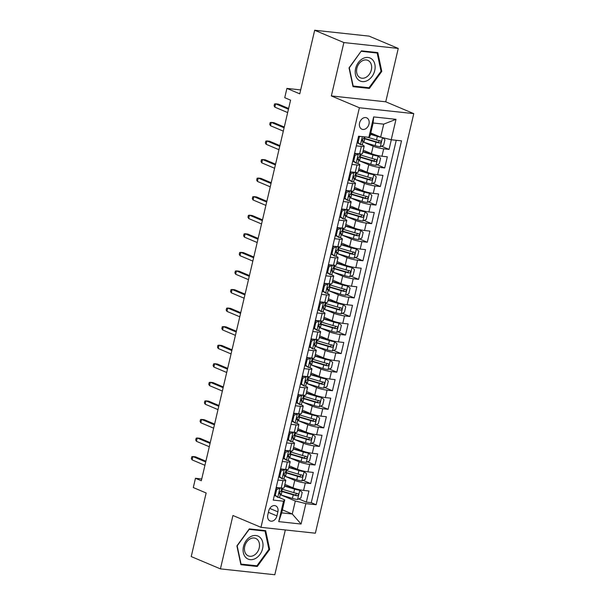 <?xml version="1.0" encoding="UTF-8"?>
<svg xmlns="http://www.w3.org/2000/svg" width="605" height="605" viewBox="0 0 605 605"><rect width="100%" height="100%" fill="white"/><g stroke="black" fill="none" stroke-linecap="round" stroke-linejoin="round"><path stroke-width="0.91" d="M359.574 123.012A6.171 4.643 112.9 0 0 361.881 129.198A6.171 4.643 112.9 0 0 368.982 124.025A6.171 4.643 112.9 0 0 366.675 117.831A6.171 4.643 112.9 0 0 359.574 123.012M398.264 48.43L369.065 36.118L314.676 30.25L343.874 42.562L331.351 95.938L359.378 107.758L413.775 113.627L385.74 101.806L398.264 48.43L343.874 42.562M359.378 107.758L260.974 527.326L315.364 533.194L413.775 113.627M260.974 527.326L232.94 515.505L220.424 568.881L274.814 574.75L285.318 529.957M220.424 568.881L191.225 556.57L206.146 492.984L193.297 487.562L195.476 478.283L201.314 480.748L290.574 100.165L284.736 97.7L286.914 88.413L299.762 93.835L314.676 30.25M284.872 484.371L293.024 487.811A7.706 1.119 13.2 0 0 303.581 490.413L308.943 490.995L306.334 502.127L298.757 498.936M285.416 476.438L294.771 480.385A7.706 1.119 13.2 0 0 305.321 482.987L310.683 483.569L303.105 480.37M310.683 483.569L313.299 472.429L307.93 471.847A7.706 1.119 13.2 0 1 297.38 469.246L289.228 465.805M293.584 447.239L301.736 450.68A7.706 1.119 13.2 0 0 312.286 453.281L317.655 453.863L315.039 465.003L307.461 461.804M297.932 428.673L306.092 432.114A7.706 1.119 13.2 0 0 316.642 434.715L322.004 435.298L319.395 446.437L311.817 443.238M302.288 410.107L310.448 413.548A7.706 1.119 13.2 0 0 320.998 416.157L326.36 416.732L323.751 427.871L316.173 424.672M306.644 391.541L314.797 394.982A7.706 1.119 13.2 0 0 325.354 397.591L330.716 398.166L328.107 409.305L320.529 406.114M311 372.975L319.153 376.416A7.706 1.119 13.2 0 0 329.702 379.025L335.072 379.6L332.455 390.739L324.877 387.548M315.349 354.417L323.509 357.85A7.706 1.119 13.2 0 0 334.058 360.459L339.428 361.034L336.811 372.173L329.233 368.982M319.705 335.851L327.865 339.292A7.706 1.119 13.2 0 0 338.414 341.893L343.776 342.475L341.167 353.607L333.589 350.416M324.061 317.285L332.213 320.726A7.706 1.119 13.2 0 0 342.77 323.327L348.132 323.909L345.523 335.049L337.945 331.85M328.417 298.719L336.569 302.16A7.706 1.119 13.2 0 0 347.119 304.761L352.488 305.344L349.871 316.483L342.301 313.284M332.773 280.153L340.925 283.594A7.706 1.119 13.2 0 0 351.475 286.195L356.844 286.778L354.227 297.917L346.65 294.718M337.121 261.587L345.281 265.028A7.706 1.119 13.2 0 0 355.831 267.637L361.2 268.212L358.584 279.351L351.006 276.152M341.477 243.021L349.637 246.462A7.706 1.119 13.2 0 0 360.187 249.071L365.549 249.646L362.94 260.785L355.362 257.594M345.833 224.455L353.986 227.896A7.706 1.119 13.2 0 0 364.543 230.505L369.905 231.08L367.296 242.219L359.718 239.028M350.189 205.897L358.341 209.33A7.706 1.119 13.2 0 0 368.891 211.939L374.261 212.514L371.644 223.653L364.066 220.462M354.545 187.331L362.697 190.772A7.706 1.119 13.2 0 0 373.247 193.373L378.617 193.955L376 205.087L368.422 201.896M358.894 168.765L367.053 172.206A7.706 1.119 13.2 0 0 377.603 174.807L382.965 175.389L380.356 186.529L372.778 183.33M363.25 150.199L371.409 153.64A7.706 1.119 13.2 0 0 381.959 156.241L387.321 156.824L384.712 167.963L377.134 164.764M356.322 145.865L361.351 146.41A7.706 1.119 -166.8 0 0 364.187 146.198A7.706 1.119 -166.8 0 0 362.561 145.071L361.669 144.693M358.122 143.196L357.056 142.75M351.966 164.431L357.003 164.968A7.706 1.119 -166.8 0 0 359.831 164.764A7.706 1.119 -166.8 0 0 358.205 163.637L357.313 163.259M353.766 161.762L352.7 161.308M347.61 182.99L352.647 183.534A7.706 1.119 -166.8 0 0 355.483 183.33A7.706 1.119 -166.8 0 0 353.857 182.203L352.957 181.825M349.41 180.328L348.344 179.874M343.262 201.556L348.291 202.1A7.706 1.119 -166.8 0 0 351.127 201.888A7.706 1.119 -166.8 0 0 349.501 200.769L348.601 200.384M345.062 198.894L343.988 198.44M338.906 220.122L343.935 220.666A7.706 1.119 -166.8 0 0 346.771 220.454A7.706 1.119 -166.8 0 0 345.145 219.328L344.245 218.949M340.706 217.46L339.632 217.006M334.55 238.688L339.587 239.232A7.706 1.119 -166.8 0 0 342.415 239.02A7.706 1.119 -166.8 0 0 340.789 237.894L339.897 237.515M336.35 236.026L335.283 235.572M330.194 257.254L335.23 257.798A7.706 1.119 -166.8 0 0 338.059 257.586A7.706 1.119 -166.8 0 0 336.44 256.459L335.541 256.081M331.994 254.584L330.927 254.138M325.838 275.82L330.874 276.364A7.706 1.119 -166.8 0 0 333.71 276.152A7.706 1.119 -166.8 0 0 332.084 275.025L331.185 274.647M327.638 273.15L326.571 272.704M321.489 294.385L326.518 294.93A7.706 1.119 -166.8 0 0 329.354 294.718A7.706 1.119 -166.8 0 0 327.728 293.591L326.829 293.213M323.289 291.716L322.215 291.27M317.133 312.951L322.162 313.488A7.706 1.119 -166.8 0 0 324.998 313.284A7.706 1.119 -166.8 0 0 323.373 312.157L322.48 311.779M318.933 310.282L317.867 309.828M312.777 331.51L317.814 332.054A7.706 1.119 -166.8 0 0 320.642 331.85A7.706 1.119 -166.8 0 0 319.016 330.723L318.124 330.345M314.577 328.848L313.511 328.394M308.421 350.076L313.458 350.62A7.706 1.119 -166.8 0 0 316.294 350.408A7.706 1.119 -166.8 0 0 314.668 349.289L313.768 348.904M310.221 347.414L309.155 346.96M304.073 368.642L309.102 369.186A7.706 1.119 -166.8 0 0 311.938 368.974A7.706 1.119 -166.8 0 0 310.312 367.848L309.412 367.469M305.873 365.98L304.799 365.526M299.717 387.208L304.746 387.752A7.706 1.119 -166.8 0 0 307.582 387.54A7.706 1.119 -166.8 0 0 305.956 386.413L305.056 386.035M301.517 384.546L300.443 384.092M295.361 405.773L300.39 406.318A7.706 1.119 -166.8 0 0 303.226 406.106A7.706 1.119 -166.8 0 0 301.6 404.979L300.708 404.601M297.161 403.104L296.095 402.658M291.005 424.339L296.042 424.884A7.706 1.119 -166.8 0 0 298.87 424.672A7.706 1.119 -166.8 0 0 297.244 423.545L296.352 423.167M292.805 421.67L291.739 421.224M286.649 442.905L291.686 443.45A7.706 1.119 -166.8 0 0 294.522 443.238A7.706 1.119 -166.8 0 0 292.896 442.111L291.996 441.733M288.449 440.236L287.383 439.79M282.301 461.471L287.33 462.008A7.706 1.119 -166.8 0 0 290.166 461.804A7.706 1.119 -166.8 0 0 288.54 460.677L287.64 460.299M284.1 458.802L283.027 458.348M276.916 515.914L277.869 511.83A5.974 4.5 112.9 0 0 275.638 505.833A5.974 4.5 112.9 0 0 268.756 510.847L267.796 514.931A5.974 4.5 112.9 0 0 270.034 520.928A5.974 4.5 112.9 0 0 276.916 515.914L268.408 512.329M370.789 132.979L380.666 137.146L383.714 124.146L373.126 123.004L370.079 136.004L368.876 137.335L358.584 136.223L273.233 500.101L283.526 501.212L284.736 499.874L278.935 497.423M368.876 137.335L373.663 116.916L396.003 119.329L391.216 139.747L401.508 140.859L316.158 504.729L305.873 503.617L301.078 524.043L278.739 521.631L283.526 501.212M363.794 142.266L373.149 146.213L371.409 153.64M359.438 160.832L368.793 164.779L367.053 172.206M355.082 179.398L364.437 183.345L362.697 190.772M350.726 197.964L360.081 201.911L358.341 209.33M346.378 216.529L355.732 220.47L353.986 227.896M342.022 235.088L351.376 239.035L349.637 246.462M337.666 253.654L347.02 257.601L345.281 265.028M333.31 272.22L342.664 276.167L340.925 283.594M328.954 290.786L338.316 294.733L336.569 302.16M324.605 309.352L333.96 313.299L332.213 320.726M320.249 327.918L329.604 331.865L327.865 339.292M315.893 346.483L325.248 350.431L323.509 357.85M311.537 365.049L320.892 368.99L319.153 376.416M307.181 383.608L316.544 387.555L314.797 394.982M302.833 402.174L312.188 406.121L310.448 413.548M298.477 420.74L307.832 424.687L306.092 432.114M294.121 439.306L303.476 443.253L301.736 450.68M289.765 457.872L299.12 461.819L297.38 469.246M277.945 480.03L282.974 480.574A7.706 1.119 13.2 0 0 285.81 480.37A7.706 1.119 13.2 0 0 284.184 479.243L283.284 478.865M279.744 477.368L278.671 476.914M306.334 502.127L311.257 502.664L396.252 140.292M373.149 146.213A7.706 1.119 -166.8 0 0 383.699 148.815L389.068 149.397L391.322 139.755M384.712 167.963L379.343 167.381A7.706 1.119 -166.8 0 1 368.793 164.779M380.356 186.529L374.987 185.947A7.706 1.119 -166.8 0 1 364.437 183.345M376 205.087L370.638 204.513A7.706 1.119 -166.8 0 1 360.081 201.911M371.644 223.653L366.282 223.079A7.706 1.119 -166.8 0 1 355.732 220.47M367.296 242.219L361.926 241.645A7.706 1.119 -166.8 0 1 351.376 239.035M362.94 260.785L357.57 260.21A7.706 1.119 -166.8 0 1 347.02 257.601M358.584 279.351L353.222 278.769A7.706 1.119 -166.8 0 1 342.664 276.167M354.227 297.917L348.866 297.335A7.706 1.119 -166.8 0 1 338.316 294.733M349.871 316.483L344.51 315.901A7.706 1.119 -166.8 0 1 333.96 313.299M345.523 335.049L340.154 334.467A7.706 1.119 -166.8 0 1 329.604 331.865M341.167 353.607L335.798 353.033A7.706 1.119 -166.8 0 1 325.248 350.431M336.811 372.173L331.449 371.599A7.706 1.119 -166.8 0 1 320.892 368.99M332.455 390.739L327.093 390.164A7.706 1.119 -166.8 0 1 316.544 387.555M328.107 409.305L322.737 408.73A7.706 1.119 -166.8 0 1 312.188 406.121M323.751 427.871L318.381 427.289A7.706 1.119 -166.8 0 1 307.832 424.687M319.395 446.437L314.025 445.855A7.706 1.119 -166.8 0 1 303.476 443.253M315.039 465.003L309.677 464.421A7.706 1.119 -166.8 0 1 299.12 461.819M276.205 487.456L281.234 488.001A7.706 1.119 13.2 0 0 284.07 487.789L285.81 480.37M280.554 468.898L285.59 469.435A7.706 1.119 13.2 0 0 288.426 469.23L290.166 461.804M284.91 450.332L289.946 450.869A7.706 1.119 13.2 0 0 292.775 450.664L294.522 443.238M289.266 431.766L294.295 432.31A7.706 1.119 13.2 0 0 297.131 432.099L298.87 424.672M293.622 413.2L298.651 413.744A7.706 1.119 13.2 0 0 301.487 413.533L303.226 406.106M297.97 394.634L303.007 395.178A7.706 1.119 13.2 0 0 305.843 394.967L307.582 387.54M302.326 376.068L307.363 376.613A7.706 1.119 13.2 0 0 310.191 376.401L311.938 368.974M306.682 357.502L311.719 358.047A7.706 1.119 13.2 0 0 314.547 357.835L316.294 350.408M311.038 338.936L316.067 339.481A7.706 1.119 13.2 0 0 318.903 339.269L320.642 331.85M315.394 320.378L320.423 320.915A7.706 1.119 13.2 0 0 323.259 320.71L324.998 313.284M319.743 301.812L324.779 302.349A7.706 1.119 13.2 0 0 327.615 302.145L329.354 294.718M324.099 283.246L329.135 283.79A7.706 1.119 13.2 0 0 331.963 283.579L333.71 276.152M328.454 264.68L333.484 265.224A7.706 1.119 13.2 0 0 336.32 265.013L338.059 257.586M332.81 246.114L337.84 246.659A7.706 1.119 13.2 0 0 340.675 246.447L342.415 239.02M337.159 227.548L342.196 228.093A7.706 1.119 13.2 0 0 345.031 227.881L346.771 220.454M341.515 208.982L346.552 209.527A7.706 1.119 13.2 0 0 349.387 209.315L351.127 201.888M345.871 190.416L350.908 190.961A7.706 1.119 13.2 0 0 353.736 190.749L355.483 183.33M350.227 171.858L355.256 172.395A7.706 1.119 13.2 0 0 358.092 172.191L359.831 164.764M354.583 153.292L359.612 153.829A7.706 1.119 13.2 0 0 362.448 153.625L364.187 146.198M275.388 495.934L274.322 495.48M284.736 499.874L281.688 512.866L292.268 514.008L295.316 501.016L305.873 503.617M282.399 509.849L292.268 514.008L301.078 524.043M281.06 495.003L295.316 501.016M300.685 89.903L286.914 88.413M201.73 478.956L195.476 478.283M311.257 502.664L316.158 504.729M389.068 149.397L381.49 146.198M391.216 139.747L380.666 137.146M281.688 512.866L278.739 521.631M373.663 116.916L373.126 123.004M396.003 119.329L383.714 124.146M269.664 549.446L265.671 530.653L249.29 528.883L236.903 545.914L240.888 564.715L257.269 566.477L269.664 549.446L268.877 549.121M331.351 95.938L385.74 101.806M361.419 50.835L349.024 67.866L353.017 86.666L369.39 88.428L381.785 71.398L377.8 52.605L361.419 50.835M255.219 565.614L257.269 566.477M381.006 71.072L381.785 71.398M367.341 87.566L369.39 88.428M279.306 487.796L280.002 488.091L276.629 489.627L275.32 495.2L277.824 497.37A5.105 0.741 13.2 0 0 279.631 497.227L280.455 493.695A5.105 0.741 13.2 0 0 280.357 493.491L279.245 492.417M277.824 497.37L274.413 495.087M280.002 488.091A5.105 0.741 13.2 0 0 281.703 488.046M275.933 488.613L278.028 487.653M281.779 488.053L280.977 491.472A5.105 0.741 -166.8 0 1 280.138 491.676C279.018 492.372 278.845 493.113 279.616 493.899A5.105 0.741 13.2 0 0 280.455 493.695M205.897 461.207L195.551 456.836L192.904 456.556L205.723 461.955M192.118 459.898L191.361 458.575L191.8 456.722L192.904 456.556L192.118 459.898L204.936 465.298M276.629 489.627L275.774 489.271M274.473 494.837L275.32 495.2M280.213 494.739A14.747 2.14 -166.8 0 0 281.159 495.034L292.412 498.407A5.105 0.741 -166.8 0 0 297.524 499.496L300.897 497.96L302.205 492.387L299.702 490.216A5.105 0.741 -166.8 0 1 294.59 489.127L284.471 486.087M299.702 490.216L284.562 485.702M281.038 491.215A14.747 2.14 13.2 0 0 281.983 491.502L293.243 494.882A5.105 0.741 13.2 0 0 297.108 495.79C298.605 495.253 298.779 494.504 297.63 493.559A5.105 0.741 -166.8 0 1 293.765 492.651L282.505 489.279A14.747 2.14 -166.8 0 1 281.559 488.984M296.768 493.4L295.421 495.079L283.011 491.404A12.236 1.777 -166.8 0 1 281.136 490.806M243.49 546.549A12.523 9.438 112.9 0 0 250.22 559.648A12.523 9.438 112.9 0 0 262.6 548.614A12.523 9.438 112.9 0 0 255.877 535.516A12.523 9.438 112.9 0 0 243.49 546.549M244.745 546.353A9.483 7.147 112.9 0 0 248.3 555.874A9.483 7.147 112.9 0 0 259.22 547.911A9.483 7.147 112.9 0 0 255.665 538.397A9.483 7.147 112.9 0 0 244.745 546.353M265.05 531.084L268.915 549.295L256.913 565.796L241.04 564.087L237.175 545.869L249.184 529.367L265.05 531.084L263.47 530.411M357.941 79.467A12.523 9.438 112.9 0 0 372.03 76.464A12.523 9.438 112.9 0 0 372.4 59.6A12.523 9.438 112.9 0 0 358.311 62.61A12.523 9.438 112.9 0 0 357.941 79.467M358.636 76.608A9.483 7.147 112.9 0 0 360.421 77.826A9.483 7.147 112.9 0 0 370.063 73.144A9.483 7.147 112.9 0 0 369.579 61.566A9.483 7.147 112.9 0 0 367.795 60.349A9.483 7.147 112.9 0 0 358.152 65.03A9.483 7.147 112.9 0 0 358.636 76.608M361.306 51.319L377.18 53.036L381.044 71.246L369.035 87.748L353.169 86.039L349.304 67.821L361.124 51.244M375.592 52.363L377.18 53.036M283.662 469.23L284.358 469.525L280.985 471.061L279.676 476.634L282.18 478.805A5.105 0.741 13.2 0 0 283.987 478.661L284.811 475.129A5.105 0.741 13.2 0 0 284.713 474.925L283.594 473.859M282.18 478.805L278.769 476.521M284.358 469.525A5.105 0.741 13.2 0 0 286.059 469.48M280.289 470.047L282.384 469.094M286.135 469.488L285.333 472.906A5.105 0.741 -166.8 0 1 284.486 473.11C283.374 473.806 283.201 474.554 283.964 475.333A5.105 0.741 13.2 0 0 284.811 475.129M210.253 442.641L199.9 438.277L197.26 437.99L210.071 443.397M196.474 441.332L195.718 440.009L196.156 438.156L197.26 437.99L196.474 441.332L209.292 446.732M280.985 471.061L280.13 470.705M278.822 476.271L279.676 476.634M288.018 450.664L288.714 450.959L285.341 452.495L284.032 458.068L286.536 460.239A5.105 0.741 13.2 0 0 288.343 460.095L289.167 456.563A5.105 0.741 13.2 0 0 289.061 456.359L287.95 455.293M286.536 460.239L283.125 457.955M288.714 450.959A5.105 0.741 13.2 0 0 290.415 450.922M284.637 451.481L286.74 450.528M290.491 450.922L289.689 454.34A5.105 0.741 -166.8 0 1 288.842 454.544C287.73 455.24 287.556 455.988 288.32 456.775A5.105 0.741 13.2 0 0 289.167 456.563M214.609 424.075L204.256 419.711L201.609 419.424L214.427 424.831M200.83 422.766L200.073 421.443L200.505 419.59L201.609 419.424L200.83 422.766L213.641 428.174M285.341 452.495L284.486 452.139M283.178 457.705L284.032 458.068M292.374 432.099L293.07 432.393L289.689 433.929L288.388 439.502L290.892 441.673A5.105 0.741 13.2 0 0 292.691 441.529L293.523 438.005A5.105 0.741 13.2 0 0 293.417 437.793L292.306 436.727M290.892 441.673L287.473 439.389M293.07 432.393A5.105 0.741 13.2 0 0 294.771 432.356M288.993 432.915L291.088 431.962M294.847 432.356L294.045 435.774A5.105 0.741 -166.8 0 1 293.198 435.978C292.079 436.681 291.905 437.423 292.676 438.209A5.105 0.741 13.2 0 0 293.523 438.005M218.957 405.509L208.612 401.145L205.965 400.858L218.783 406.265M205.178 404.2L204.429 402.877L204.861 401.024L205.965 400.858L205.178 404.2L217.997 409.608M289.689 433.929L288.842 433.573M287.534 439.139L288.388 439.502M296.722 413.533L297.418 413.828L294.045 415.37L292.737 420.936L295.24 423.107A5.105 0.741 13.2 0 0 297.047 422.963L297.879 419.439A5.105 0.741 13.2 0 0 297.773 419.235L296.662 418.161M295.24 423.107L291.829 420.823M297.418 413.828A5.105 0.741 13.2 0 0 299.12 413.79M293.349 414.349L295.444 413.397M299.195 413.797L298.401 417.208A5.105 0.741 -166.8 0 1 297.554 417.412C296.435 418.115 296.261 418.857 297.032 419.643A5.105 0.741 13.2 0 0 297.879 419.439M223.313 386.943L212.968 382.579L210.321 382.292L223.139 387.699M209.534 385.635L208.778 384.319L209.217 382.458L210.321 382.292L209.534 385.635L222.353 391.042M294.045 415.37L293.198 415.007M291.89 420.581L292.737 420.936M284.569 476.173A14.747 2.14 -166.8 0 0 285.515 476.468L296.768 479.841A5.105 0.741 -166.8 0 0 301.88 480.93L305.253 479.394L306.561 473.821L304.058 471.65A5.105 0.741 -166.8 0 1 298.946 470.561L288.819 467.521M304.058 471.65L288.91 467.143M285.394 472.649A14.747 2.14 13.2 0 0 286.339 472.936L297.592 476.317A5.105 0.741 13.2 0 0 301.456 477.224C302.954 476.687 303.135 475.946 301.986 474.993A5.105 0.741 -166.8 0 1 298.114 474.086L286.861 470.713A14.747 2.14 -166.8 0 1 285.915 470.418M301.124 474.834L299.777 476.513L287.367 472.838A12.236 1.777 -166.8 0 1 285.492 472.24M288.925 457.614A14.747 2.14 -166.8 0 0 289.863 457.902L301.124 461.282A5.105 0.741 -166.8 0 0 306.236 462.364L309.609 460.829L310.917 455.255L308.414 453.084A5.105 0.741 -166.8 0 1 303.302 451.995L293.175 448.955M308.414 453.084L293.266 448.577M289.75 454.083A14.747 2.14 13.2 0 0 290.695 454.37L301.948 457.751A5.105 0.741 13.2 0 0 305.812 458.658C307.31 458.121 307.484 457.38 306.334 456.435A5.105 0.741 -166.8 0 1 302.47 455.527L291.217 452.147A14.747 2.14 -166.8 0 1 290.271 451.859M305.48 456.268L304.134 457.947L291.716 454.272A12.236 1.777 -166.8 0 1 289.848 453.674M293.274 439.048A14.747 2.14 -166.8 0 0 294.219 439.336L305.48 442.716A5.105 0.741 -166.8 0 0 310.584 443.798L313.965 442.263L315.273 436.689L312.762 434.519A5.105 0.741 -166.8 0 1 307.65 433.43L297.531 430.397M312.762 434.519L297.622 430.011M294.106 435.517A14.747 2.14 13.2 0 0 295.051 435.812L306.304 439.185A5.105 0.741 13.2 0 0 310.168 440.092C311.666 439.555 311.84 438.814 310.69 437.869A5.105 0.741 -166.8 0 1 306.826 436.961L295.573 433.581A14.747 2.14 -166.8 0 1 294.627 433.293M309.836 437.702L308.49 439.381L296.072 435.706A12.236 1.777 -166.8 0 1 294.196 435.108M297.63 420.483A14.747 2.14 -166.8 0 0 298.575 420.77L309.828 424.15A5.105 0.741 -166.8 0 0 314.94 425.239L318.321 423.697L319.621 418.131L317.118 415.953A5.105 0.741 -166.8 0 1 312.006 414.864L301.887 411.831M317.118 415.953L301.978 411.445M298.462 416.951A14.747 2.14 13.2 0 0 299.399 417.246L310.66 420.619A5.105 0.741 13.2 0 0 314.524 421.526C316.022 420.989 316.196 420.248 315.046 419.303A5.105 0.741 -166.8 0 1 311.182 418.395L299.921 415.015A14.747 2.14 -166.8 0 1 298.983 414.727M314.184 419.144L312.846 420.823L300.428 417.14A12.236 1.777 -166.8 0 1 298.552 416.542M301.078 394.967L301.774 395.262L298.401 396.804L297.093 402.37L299.596 404.548A5.105 0.741 13.2 0 0 301.403 404.397L302.228 400.873A5.105 0.741 13.2 0 0 302.129 400.669L301.018 399.595M299.596 404.548L296.185 402.257M301.774 395.262A5.105 0.741 13.2 0 0 303.476 395.224M297.705 395.791L299.8 394.831M303.551 395.231L302.75 398.642A5.105 0.741 -166.8 0 1 301.91 398.846C300.791 399.55 300.617 400.291 301.381 401.077A5.105 0.741 13.2 0 0 302.228 400.873M227.669 368.377L217.324 364.013L214.677 363.726L227.488 369.133M213.89 367.069L213.134 365.753L213.573 363.892L214.677 363.726L213.89 367.069L226.709 372.476M298.401 396.804L297.547 396.441M296.246 402.015L297.093 402.37M301.986 401.917A14.747 2.14 -166.8 0 0 302.931 402.204L314.184 405.584A5.105 0.741 -166.8 0 0 319.296 406.673L322.669 405.131L323.977 399.565L321.474 397.387A5.105 0.741 -166.8 0 1 316.362 396.305L306.243 393.265M321.474 397.387L306.327 392.879M302.81 398.392A14.747 2.14 13.2 0 0 303.755 398.68L315.008 402.06A5.105 0.741 13.2 0 0 318.88 402.96C320.378 402.423 320.552 401.682 319.402 400.737A5.105 0.741 -166.8 0 1 315.538 399.829L304.277 396.449A14.747 2.14 -166.8 0 1 303.332 396.162M318.54 400.578L317.194 402.257L304.784 398.574A12.236 1.777 -166.8 0 1 302.908 397.977M305.434 376.401L306.13 376.696L302.757 378.238L301.449 383.804L303.952 385.982A5.105 0.741 13.2 0 0 305.759 385.831L306.584 382.307A5.105 0.741 13.2 0 0 306.485 382.103L305.366 381.029M303.952 385.982L300.541 383.699M306.13 376.696A5.105 0.741 13.2 0 0 307.832 376.658M302.054 377.225L304.156 376.265M307.907 376.665L307.106 380.076A5.105 0.741 -166.8 0 1 306.259 380.28C305.147 380.984 304.973 381.725 305.737 382.511A5.105 0.741 13.2 0 0 306.584 382.307M232.025 349.811L221.672 345.447L219.025 345.16L231.844 350.567M218.246 348.503L217.49 347.187L217.921 345.326L219.025 345.16L218.246 348.503L231.065 353.91M302.757 378.238L301.903 377.875M300.594 383.449L301.449 383.804M306.342 383.351A14.747 2.14 -166.8 0 0 307.287 383.638L318.54 387.018A5.105 0.741 -166.8 0 0 323.652 388.108L327.025 386.565L328.334 380.999L325.83 378.821A5.105 0.741 -166.8 0 1 320.718 377.739L310.592 374.699M325.83 378.821L310.683 374.313M307.166 379.827A14.747 2.14 13.2 0 0 308.111 380.114L319.364 383.494A5.105 0.741 13.2 0 0 323.229 384.402C324.726 383.857 324.9 383.116 323.751 382.171A5.105 0.741 -166.8 0 1 319.886 381.263L308.633 377.883A14.747 2.14 -166.8 0 1 307.688 377.596M322.896 382.012L321.55 383.691L309.14 380.008A12.236 1.777 -166.8 0 1 307.264 379.418M309.79 357.842L310.486 358.13L307.106 359.673L305.805 365.238L308.308 367.416A5.105 0.741 13.2 0 0 310.108 367.265L310.94 363.741A5.105 0.741 13.2 0 0 310.834 363.537L309.722 362.463M308.308 367.416L304.89 365.133M310.486 358.13A5.105 0.741 13.2 0 0 312.188 358.092M306.41 358.659L308.512 357.699M312.263 358.099L311.462 361.51A5.105 0.741 -166.8 0 1 310.615 361.722C309.503 362.418 309.329 363.159 310.093 363.945A5.105 0.741 13.2 0 0 310.94 363.741M236.374 331.245L226.028 326.882L223.381 326.602L236.2 332.001M222.602 329.937L221.846 328.621L222.277 326.76L223.381 326.602L222.602 329.937L235.413 335.344M307.106 359.673L306.259 359.317M304.95 364.883L305.805 365.238M310.69 364.785A14.747 2.14 -166.8 0 0 311.635 365.08L322.896 368.453A5.105 0.741 -166.8 0 0 328.008 369.542L331.381 367.999L332.69 362.433L330.179 360.255A5.105 0.741 -166.8 0 1 325.074 359.173L314.948 356.133M330.179 360.255L315.039 355.748M311.522 361.261A14.747 2.14 13.2 0 0 312.467 361.548L323.72 364.928A5.105 0.741 13.2 0 0 327.585 365.836C329.082 365.291 329.256 364.55 328.107 363.605A5.105 0.741 -166.8 0 1 324.242 362.697L312.989 359.325A14.747 2.14 -166.8 0 1 312.044 359.03M327.252 363.446L325.906 365.125L313.488 361.442A12.236 1.777 -166.8 0 1 311.62 360.852M314.139 339.276L314.842 339.571L311.462 341.107L310.161 346.68L312.664 348.851A5.105 0.741 13.2 0 0 314.464 348.707L315.296 345.175A5.105 0.741 13.2 0 0 315.19 344.971L314.078 343.897M312.664 348.851L309.246 346.567M314.842 339.571A5.105 0.741 13.2 0 0 316.536 339.526M310.766 340.093L312.861 339.133M316.619 339.534L315.818 342.952A5.105 0.741 -166.8 0 1 314.971 343.156C313.851 343.852 313.677 344.593 314.449 345.379A5.105 0.741 13.2 0 0 315.296 345.175M240.73 312.687L230.384 308.316L227.737 308.036L240.556 313.435M226.951 311.378L226.194 310.055L226.633 308.202L227.737 308.036L226.951 311.378L239.769 316.778M311.462 341.107L310.615 340.751M309.306 346.317L310.161 346.68M315.046 346.219A14.747 2.14 -166.8 0 0 315.991 346.514L327.245 349.887A5.105 0.741 -166.8 0 0 332.357 350.976L335.737 349.44L337.038 343.867L334.535 341.696A5.105 0.741 -166.8 0 1 329.423 340.607L319.304 337.567M334.535 341.696L319.395 337.182M315.878 342.695A14.747 2.14 13.2 0 0 316.816 342.982L328.076 346.363A5.105 0.741 13.2 0 0 331.941 347.27C333.438 346.733 333.612 345.984 332.463 345.039A5.105 0.741 -166.8 0 1 328.598 344.132L317.345 340.759A14.747 2.14 -166.8 0 1 316.4 340.464M331.608 344.88L330.262 346.559L317.844 342.884A12.236 1.777 -166.8 0 1 315.969 342.286M318.495 320.71L319.19 321.005L315.818 322.541L314.509 328.114L317.012 330.285A5.105 0.741 13.2 0 0 318.82 330.141L319.644 326.609A5.105 0.741 13.2 0 0 319.546 326.405L318.434 325.339M317.012 330.285L313.602 328.001M319.19 321.005A5.105 0.741 13.2 0 0 320.892 320.96M315.122 321.527L317.217 320.574M320.968 320.968L320.174 324.386A5.105 0.741 -166.8 0 1 319.327 324.59C318.207 325.286 318.033 326.034 318.805 326.813A5.105 0.741 13.2 0 0 319.644 326.609M245.085 294.121L234.74 289.757L232.093 289.47L244.912 294.877M231.307 292.812L230.55 291.489L230.989 289.636L232.093 289.47L231.307 292.812L244.125 298.212M315.818 322.541L314.963 322.185M313.662 327.751L314.509 328.114M319.402 327.653A14.747 2.14 -166.8 0 0 320.348 327.948L331.601 331.321A5.105 0.741 -166.8 0 0 336.713 332.41L340.093 330.874L341.394 325.301L338.891 323.13A5.105 0.741 -166.8 0 1 333.779 322.041L323.66 319.001M338.891 323.13L323.751 318.623M320.226 324.129A14.747 2.14 13.2 0 0 321.172 324.416L332.432 327.797A5.105 0.741 13.2 0 0 336.297 328.704C337.794 328.167 337.968 327.426 336.819 326.473A5.105 0.741 -166.8 0 1 332.954 325.566L321.694 322.193A14.747 2.14 -166.8 0 1 320.756 321.898M335.957 326.314L334.61 327.993L322.2 324.318A12.236 1.777 -166.8 0 1 320.325 323.72M322.851 302.145L323.546 302.44L320.174 303.975L318.865 309.548L321.368 311.719A5.105 0.741 13.2 0 0 323.176 311.575L324 308.043A5.105 0.741 13.2 0 0 323.902 307.839L322.79 306.773M321.368 311.719L317.958 309.435M323.546 302.44A5.105 0.741 13.2 0 0 325.248 302.402M319.478 302.961L321.573 302.008M325.324 302.402L324.522 305.82A5.105 0.741 -166.8 0 1 323.675 306.024C322.563 306.72 322.389 307.469 323.153 308.255A5.105 0.741 13.2 0 0 324 308.043M249.441 275.555L239.096 271.191L236.449 270.904L249.26 276.311M235.663 274.246L234.906 272.923L235.345 271.07L236.449 270.904L235.663 274.246L248.481 279.654M320.174 303.975L319.319 303.619M318.018 309.185L318.865 309.548M323.758 309.095A14.747 2.14 -166.8 0 0 324.704 309.382L335.957 312.762A5.105 0.741 -166.8 0 0 341.069 313.844L344.442 312.309L345.75 306.735L343.247 304.565A5.105 0.741 -166.8 0 1 338.135 303.476L328.008 300.435M343.247 304.565L328.099 300.057M324.582 305.563A14.747 2.14 13.2 0 0 325.528 305.85L336.781 309.231A5.105 0.741 13.2 0 0 340.645 310.138C342.15 309.601 342.324 308.86 341.175 307.915A5.105 0.741 -166.8 0 1 337.31 307.007L326.05 303.627A14.747 2.14 -166.8 0 1 325.104 303.339M340.312 307.748L338.966 309.427L326.556 305.752A12.236 1.777 -166.8 0 1 324.681 305.154M327.207 283.579L327.902 283.874L324.53 285.409L323.221 290.982L325.724 293.153A5.105 0.741 13.2 0 0 327.532 293.009L328.356 289.485A5.105 0.741 13.2 0 0 328.258 289.273L327.139 288.207M325.724 293.153L322.314 290.869M327.902 283.874A5.105 0.741 13.2 0 0 329.604 283.836M323.826 284.395L325.929 283.442M329.68 283.836L328.878 287.254A5.105 0.741 -166.8 0 1 328.031 287.458C326.919 288.161 326.745 288.903 327.509 289.689A5.105 0.741 13.2 0 0 328.356 289.485M253.798 256.989L243.444 252.625L240.798 252.338L253.616 257.745M240.019 255.681L239.262 254.357L239.693 252.504L240.798 252.338L240.019 255.681L252.837 261.088M324.53 285.409L323.675 285.053M322.367 290.619L323.221 290.982M328.114 290.529A14.747 2.14 -166.8 0 0 329.052 290.816L340.312 294.196A5.105 0.741 -166.8 0 0 345.425 295.278L348.798 293.743L350.106 288.169L347.603 285.999A5.105 0.741 -166.8 0 1 342.49 284.91L332.364 281.877M347.603 285.999L332.455 281.491M328.938 286.997A14.747 2.14 13.2 0 0 329.884 287.292L341.137 290.665A5.105 0.741 13.2 0 0 345.001 291.572C346.499 291.035 346.673 290.294 345.523 289.349A5.105 0.741 -166.8 0 1 341.659 288.441L330.406 285.061A14.747 2.14 -166.8 0 1 329.46 284.774M344.668 289.182L343.322 290.861L330.905 287.186A12.236 1.777 -166.8 0 1 329.037 286.588M331.563 265.013L332.258 265.308L328.878 266.85L327.577 272.416L330.08 274.587A5.105 0.741 13.2 0 0 331.88 274.443L332.712 270.919A5.105 0.741 13.2 0 0 332.606 270.715L331.495 269.641M330.08 274.587L326.662 272.303M332.258 265.308A5.105 0.741 13.2 0 0 333.96 265.27M328.182 265.829L330.285 264.877M334.036 265.277L333.234 268.688A5.105 0.741 -166.8 0 1 332.387 268.892C331.275 269.596 331.101 270.337 331.865 271.123A5.105 0.741 13.2 0 0 332.712 270.919M258.146 238.423L247.8 234.059L245.154 233.772L257.972 239.179M244.375 237.115L243.618 235.799L244.049 233.938L245.154 233.772L244.375 237.115L257.185 242.522M328.878 266.85L328.031 266.487M326.723 272.061L327.577 272.416M332.463 271.963A14.747 2.14 -166.8 0 0 333.408 272.25L344.668 275.63A5.105 0.741 -166.8 0 0 349.773 276.719L353.154 275.177L354.462 269.611L351.951 267.433A5.105 0.741 -166.8 0 1 346.839 266.344L336.72 263.311M351.951 267.433L336.811 262.925M333.295 268.431A14.747 2.14 13.2 0 0 334.24 268.726L345.493 272.099A5.105 0.741 13.2 0 0 349.357 273.006C350.855 272.469 351.029 271.728 349.879 270.783A5.105 0.741 -166.8 0 1 346.015 269.875L334.762 266.495A14.747 2.14 -166.8 0 1 333.816 266.208M349.024 270.624L347.678 272.303L335.261 268.62A12.236 1.777 -166.8 0 1 333.385 268.023M336.819 253.397A14.747 2.14 -166.8 0 0 337.764 253.684L349.017 257.065A5.105 0.741 -166.8 0 0 354.129 258.154L357.51 256.611L358.81 251.045L356.307 248.867A5.105 0.741 -166.8 0 1 351.195 247.785L341.076 244.745M356.307 248.867L341.167 244.359M337.651 249.873A14.747 2.14 13.2 0 0 338.588 250.16L349.849 253.54A5.105 0.741 13.2 0 0 353.713 254.44C355.211 253.903 355.385 253.162 354.235 252.217A5.105 0.741 -166.8 0 1 350.371 251.309L339.118 247.929A14.747 2.14 -166.8 0 1 338.172 247.642M353.373 252.058L352.034 253.737L339.617 250.054A12.236 1.777 -166.8 0 1 337.741 249.457M341.175 234.831A14.747 2.14 -166.8 0 0 342.12 235.118L353.373 238.499A5.105 0.741 -166.8 0 0 358.485 239.588L361.858 238.045L363.166 232.479L360.663 230.301A5.105 0.741 -166.8 0 1 355.551 229.219L345.432 226.179M360.663 230.301L345.523 225.794M341.999 231.307A14.747 2.14 13.2 0 0 342.944 231.594L354.205 234.974A5.105 0.741 13.2 0 0 358.069 235.882C359.567 235.337 359.741 234.596 358.591 233.651A5.105 0.741 -166.8 0 1 354.727 232.743L343.466 229.363A14.747 2.14 -166.8 0 1 342.521 229.076M357.729 233.492L356.383 235.171L343.973 231.488A12.236 1.777 -166.8 0 1 342.097 230.898M335.911 246.447L336.607 246.742L333.234 248.284L331.926 253.85L334.436 256.028A5.105 0.741 13.2 0 0 336.236 255.877L337.068 252.353A5.105 0.741 13.2 0 0 336.962 252.149L335.851 251.075M334.436 256.028L331.018 253.737M336.607 246.742A5.105 0.741 13.2 0 0 338.308 246.704M332.538 247.271L334.633 246.311M338.392 246.711L337.59 250.122A5.105 0.741 -166.8 0 1 336.743 250.326C335.624 251.03 335.45 251.771 336.221 252.557A5.105 0.741 13.2 0 0 337.068 252.353M262.502 219.857L252.156 215.493L249.51 215.206L262.328 220.613M248.723 218.549L247.967 217.233L248.405 215.372L249.51 215.206L248.723 218.549L261.541 223.956M333.234 248.284L332.387 247.921M331.079 253.495L331.926 253.85M340.267 227.881L340.963 228.176L337.59 229.718L336.282 235.285L338.785 237.463A5.105 0.741 13.2 0 0 340.592 237.311L341.417 233.787A5.105 0.741 13.2 0 0 341.318 233.583L340.207 232.509M338.785 237.463L335.374 235.179M340.963 228.176A5.105 0.741 13.2 0 0 342.664 228.138M336.894 228.705L338.989 227.745M342.74 228.145L341.938 231.556A5.105 0.741 -166.8 0 1 341.099 231.76C339.98 232.464 339.806 233.205 340.577 233.991A5.105 0.741 13.2 0 0 341.417 233.787M266.858 201.291L256.512 196.927L253.866 196.64L266.684 202.047M253.079 199.983L252.323 198.667L252.761 196.806L253.866 196.64L253.079 199.983L265.898 205.39M337.59 229.718L336.735 229.355M335.435 234.929L336.282 235.285M344.623 209.322L345.319 209.61L341.946 211.153L340.638 216.719L343.141 218.897A5.105 0.741 13.2 0 0 344.948 218.745L345.773 215.221A5.105 0.741 13.2 0 0 345.674 215.017L344.555 213.943M343.141 218.897L339.73 216.613M345.319 209.61A5.105 0.741 13.2 0 0 347.02 209.572M341.25 210.139L343.345 209.179M347.096 209.58L346.294 212.99A5.105 0.741 -166.8 0 1 345.447 213.202C344.336 213.898 344.162 214.639 344.926 215.425A5.105 0.741 13.2 0 0 345.773 215.221M271.214 182.725L260.861 178.362L258.222 178.082L271.032 183.481M257.435 181.417L256.679 180.101L257.117 178.241L258.222 178.082L257.435 181.417L270.253 186.824M341.946 211.153L341.091 210.797M339.783 216.363L340.638 216.719M345.531 216.265A14.747 2.14 -166.8 0 0 346.476 216.56L357.729 219.933A5.105 0.741 -166.8 0 0 362.841 221.022L366.214 219.479L367.522 213.913L365.019 211.735A5.105 0.741 -166.8 0 1 359.907 210.653L349.781 207.613M365.019 211.735L349.871 207.228M346.355 212.741A14.747 2.14 13.2 0 0 347.3 213.028L358.553 216.409A5.105 0.741 13.2 0 0 362.418 217.316C363.915 216.771 364.097 216.03 362.947 215.085A5.105 0.741 -166.8 0 1 359.075 214.178L347.822 210.805A14.747 2.14 -166.8 0 1 346.877 210.51M362.085 214.926L360.739 216.605L348.329 212.922A12.236 1.777 -166.8 0 1 346.453 212.332M348.979 190.756L349.675 191.051L346.302 192.587L344.994 198.16L347.497 200.331A5.105 0.741 13.2 0 0 349.304 200.187L350.129 196.655A5.105 0.741 13.2 0 0 350.023 196.451L348.911 195.377M347.497 200.331L344.086 198.047M349.675 191.051A5.105 0.741 13.2 0 0 351.376 191.006M345.599 191.573L347.701 190.613M351.452 191.014L350.65 194.432A5.105 0.741 -166.8 0 1 349.803 194.636C348.692 195.332 348.518 196.073 349.282 196.859A5.105 0.741 13.2 0 0 350.129 196.655M275.57 164.167L265.217 159.796L262.57 159.516L275.388 164.915M261.791 162.858L261.035 161.535L261.466 159.682L262.57 159.516L261.791 162.858L274.602 168.258M346.302 192.587L345.447 192.231M344.139 197.797L344.994 198.16M349.887 197.699A14.747 2.14 -166.8 0 0 350.824 197.994L362.085 201.367A5.105 0.741 -166.8 0 0 367.197 202.456L370.57 200.921L371.878 195.347L369.375 193.177A5.105 0.741 -166.8 0 1 364.263 192.088L354.137 189.047M369.375 193.177L354.227 188.662M350.711 194.175A14.747 2.14 13.2 0 0 351.656 194.462L362.909 197.843A5.105 0.741 13.2 0 0 366.774 198.75C368.271 198.213 368.445 197.464 367.296 196.519A5.105 0.741 -166.8 0 1 363.431 195.612L352.178 192.239A14.747 2.14 -166.8 0 1 351.233 191.944M366.441 196.36L365.095 198.039L352.677 194.364A12.236 1.777 -166.8 0 1 350.809 193.766M353.335 172.191L354.031 172.486L350.65 174.021L349.35 179.594L351.853 181.765A5.105 0.741 13.2 0 0 353.653 181.621L354.485 178.089A5.105 0.741 13.2 0 0 354.379 177.885L353.267 176.819M351.853 181.765L348.435 179.481M354.031 172.486A5.105 0.741 13.2 0 0 355.732 172.44M349.955 173.007L352.049 172.054M355.808 172.448L355.006 175.866A5.105 0.741 -166.8 0 1 354.159 176.07C353.04 176.766 352.866 177.515 353.638 178.293A5.105 0.741 13.2 0 0 354.485 178.089M279.918 145.601L269.573 141.237L266.926 140.95L279.744 146.357M266.139 144.293L265.391 142.969L265.822 141.116L266.926 140.95L266.139 144.293L278.958 149.692M350.65 174.021L349.803 173.665M348.495 179.231L349.35 179.594M354.235 179.133A14.747 2.14 -166.8 0 0 355.18 179.428L366.441 182.801A5.105 0.741 -166.8 0 0 371.546 183.89L374.926 182.355L376.234 176.781L373.724 174.611A5.105 0.741 -166.8 0 1 368.611 173.522L358.493 170.481M373.724 174.611L358.584 170.103M355.067 175.609A14.747 2.14 13.2 0 0 356.012 175.896L367.265 179.277A5.105 0.741 13.2 0 0 371.13 180.184C372.627 179.647 372.801 178.906 371.651 177.953A5.105 0.741 -166.8 0 1 367.787 177.046L356.534 173.673A14.747 2.14 -166.8 0 1 355.589 173.378M370.797 177.794L369.451 179.473L357.033 175.798A12.236 1.777 -166.8 0 1 355.158 175.2M357.684 153.625L358.379 153.92L355.006 155.455L353.698 161.028L356.201 163.199A5.105 0.741 13.2 0 0 358.009 163.055L358.841 159.523A5.105 0.741 13.2 0 0 358.735 159.319L357.623 158.253M356.201 163.199L352.791 160.915M358.379 153.92A5.105 0.741 13.2 0 0 360.081 153.882M354.311 154.441L356.405 153.488M360.156 153.882L359.362 157.3A5.105 0.741 -166.8 0 1 358.515 157.504C357.396 158.2 357.222 158.949 357.994 159.735A5.105 0.741 13.2 0 0 358.841 159.523M284.274 127.035L273.929 122.671L271.282 122.384L284.1 127.791M270.495 125.727L269.739 124.403L270.178 122.55L271.282 122.384L270.495 125.727L283.314 131.134M355.006 155.455L354.159 155.099M352.851 160.665L353.698 161.028M358.591 160.575A14.747 2.14 -166.8 0 0 359.536 160.862L370.789 164.242A5.105 0.741 -166.8 0 0 375.902 165.324L379.282 163.789L380.583 158.215L378.08 156.045A5.105 0.741 -166.8 0 1 372.967 154.956L362.849 151.915M378.08 156.045L362.94 151.537M359.423 157.043A14.747 2.14 13.2 0 0 360.361 157.33L371.621 160.711A5.105 0.741 13.2 0 0 375.486 161.618C376.983 161.081 377.157 160.34 376.007 159.395A5.105 0.741 -166.8 0 1 372.143 158.487L360.882 155.107A14.747 2.14 -166.8 0 1 359.945 154.82M375.145 159.228L373.807 160.907L361.389 157.232A12.236 1.777 -166.8 0 1 359.514 156.635M360.399 136.42L359.362 136.889L358.054 142.462L360.557 144.633A5.105 0.741 13.2 0 0 362.365 144.489L363.189 140.965A5.105 0.741 13.2 0 0 363.091 140.753L361.979 139.687M360.557 144.633L357.147 142.349M364.157 136.828L363.711 138.734A5.105 0.741 -166.8 0 1 362.871 138.938C361.752 139.642 361.578 140.383 362.342 141.169A5.105 0.741 13.2 0 0 363.189 140.965M288.63 108.469L278.285 104.105L275.638 103.818L288.449 109.225M274.851 107.161L274.095 105.837L274.534 103.984L275.638 103.818L274.851 107.161L287.67 112.568M359.362 136.889L358.508 136.533M357.207 142.099L358.054 142.462M381.521 137.35A5.105 0.741 -166.8 0 1 377.323 136.39L370.472 134.333M379.169 136.511L370.562 133.955M382.594 137.622L384.939 139.649L383.63 145.223L380.258 146.758A5.105 0.741 -166.8 0 1 375.145 145.676L363.892 142.296A14.747 2.14 -166.8 0 1 362.947 142.009M363.771 138.477A14.747 2.14 13.2 0 0 364.717 138.772L375.97 142.145A5.105 0.741 13.2 0 0 379.842 143.052C381.339 142.515 381.513 141.774 380.363 140.829A5.105 0.741 -166.8 0 1 376.499 139.921L367.341 137.169M379.501 140.67L378.155 142.349L365.745 138.666A12.236 1.777 -166.8 0 1 363.87 138.069M294.771 480.385L293.024 487.811M305.321 482.987L303.581 490.413M383.699 148.815L381.959 156.241M379.343 167.381L377.603 174.807M374.987 185.947L373.247 193.373M370.638 204.513L368.891 211.939M366.282 223.079L364.543 230.505M361.926 241.645L360.187 249.071M357.57 260.21L355.831 267.637M353.222 278.769L351.475 286.195M348.866 297.335L347.119 304.761M344.51 315.901L342.77 323.327M340.154 334.467L338.414 341.893M335.798 353.033L334.058 360.459M331.449 371.599L329.702 379.025M327.093 390.164L325.354 397.591M322.737 408.73L320.998 416.157M318.381 427.289L316.642 434.715M314.025 445.855L312.286 453.281M309.677 464.421L307.93 471.847M282.974 480.574L281.234 488.001M287.33 462.008L285.59 469.435M291.686 443.45L289.946 450.869M296.042 424.884L294.295 432.31M300.39 406.318L298.651 413.744M304.746 387.752L303.007 395.178M309.102 369.186L307.363 376.613M313.458 350.62L311.719 358.047M317.814 332.054L316.067 339.481M322.162 313.488L320.423 320.915M326.518 294.93L324.779 302.349M330.874 276.364L329.135 283.79M335.23 257.798L333.484 265.224M339.587 239.232L337.84 246.659M343.935 220.666L342.196 228.093M348.291 202.1L346.552 209.527M352.647 183.534L350.908 190.961M357.003 164.968L355.256 172.395M361.351 146.41L359.612 153.829M269.777 508.419L277.869 511.83M279.918 488.129L277.763 497.318M297.607 499.458L299.762 490.269M282.505 489.279L282.785 488.099M281.159 495.034L281.983 491.502M293.765 492.651L294.59 489.127M292.412 498.407L293.243 494.882M295.421 495.079L297.108 495.79M284.274 469.563L282.119 478.752M288.63 450.997L286.475 460.186M292.986 432.431L290.823 441.62M297.335 413.865L295.179 423.054M301.963 480.892L304.118 471.703M286.861 470.713L287.133 469.541M285.515 476.468L286.339 472.936M298.114 474.086L298.946 470.561M296.768 479.841L297.592 476.317M299.777 476.513L301.456 477.224M306.319 462.326L308.474 453.137M291.217 452.147L291.489 450.975M289.863 457.902L290.695 454.37M302.47 455.527L303.302 451.995M301.124 461.282L301.948 457.751M304.134 457.947L305.812 458.658M310.675 443.76L312.83 434.571M295.573 433.581L295.845 432.409M294.219 439.336L295.051 435.812M306.826 436.961L307.65 433.43M305.48 442.716L306.304 439.185M308.49 439.381L310.168 440.092M315.024 425.194L317.179 416.006M299.921 415.015L300.201 413.843M298.575 420.77L299.399 417.246M311.182 418.395L312.006 414.864M309.828 424.15L310.66 420.619M312.846 420.823L314.524 421.526M301.691 395.299L299.535 404.488M319.38 406.636L321.535 397.44M304.277 396.449L304.557 395.277M302.931 402.204L303.755 398.68M315.538 399.829L316.362 396.305M314.184 405.584L315.008 402.06M317.194 402.257L318.88 402.96M306.047 376.733L303.891 385.929M323.736 388.07L325.891 378.881M308.633 377.883L308.905 376.711M307.287 383.638L308.111 380.114M319.886 381.263L320.718 377.739M318.54 387.018L319.364 383.494M321.55 383.691L323.229 384.402M310.403 358.175L308.248 367.364M328.091 369.504L330.247 360.315M312.989 359.325L313.261 358.145M311.635 365.08L312.467 361.548M324.242 362.697L325.074 359.173M322.896 368.453L323.72 364.928M325.906 365.125L327.585 365.836M314.751 339.609L312.596 348.798M332.447 350.938L334.603 341.749M317.345 340.759L317.617 339.579M315.991 346.514L316.816 342.982M328.598 344.132L329.423 340.607M327.245 349.887L328.076 346.363M330.262 346.559L331.941 347.27M319.107 321.043L316.952 330.232M336.796 332.372L338.951 323.183M321.694 322.193L321.973 321.021M320.348 327.948L321.172 324.416M332.954 325.566L333.779 322.041M331.601 331.321L332.432 327.797M334.61 327.993L336.297 328.704M323.463 302.477L321.308 311.666M341.152 313.806L343.307 304.618M326.05 303.627L326.329 302.455M324.704 309.382L325.528 305.85M337.31 307.007L338.135 303.476M335.957 312.762L336.781 309.231M338.966 309.427L340.645 310.138M327.819 283.911L325.664 293.1M345.508 295.24L347.663 286.052M330.406 285.061L330.678 283.889M329.052 290.816L329.884 287.292M341.659 288.441L342.49 284.91M340.312 294.196L341.137 290.665M343.322 290.861L345.001 291.572M332.175 265.345L330.02 274.534M349.864 276.674L352.019 267.486M334.762 266.495L335.034 265.323M333.408 272.25L334.24 268.726M346.015 269.875L346.839 266.344M344.668 275.63L345.493 272.099M347.678 272.303L349.357 273.006M354.212 258.116L356.368 248.92M339.118 247.929L339.39 246.757M337.764 253.684L338.588 250.16M350.371 251.309L351.195 247.785M349.017 257.065L349.849 253.54M352.034 253.737L353.713 254.44M358.568 239.55L360.724 230.361M343.466 229.363L343.746 228.191M342.12 235.118L342.944 231.594M354.727 232.743L355.551 229.219M353.373 238.499L354.205 234.974M356.383 235.171L358.069 235.882M336.524 246.779L334.368 255.968M340.88 228.214L338.724 237.41M345.236 209.655L343.08 218.844M362.924 220.984L365.08 211.795M347.822 210.805L348.094 209.625M346.476 216.56L347.3 213.028M359.075 214.178L359.907 210.653M357.729 219.933L358.553 216.409M360.739 216.605L362.418 217.316M349.592 191.089L347.436 200.278M367.28 202.418L369.436 193.229M352.178 192.239L352.45 191.059M350.824 197.994L351.656 194.462M363.431 195.612L364.263 192.088M362.085 201.367L362.909 197.843M365.095 198.039L366.774 198.75M353.948 172.523L351.785 181.712M371.636 183.852L373.792 174.663M356.534 173.673L356.806 172.501M355.18 179.428L356.012 175.896M367.787 177.046L368.611 173.522M366.441 182.801L367.265 179.277M369.451 179.473L371.13 180.184M358.296 153.957L356.141 163.146M375.985 165.286L378.14 156.098M360.882 155.107L361.162 153.935M359.536 160.862L360.361 157.33M372.143 158.487L372.967 154.956M370.789 164.242L371.621 160.711M373.807 160.907L375.486 161.618M362.365 136.632L360.497 144.58M380.341 146.72L382.481 137.592M363.892 142.296L364.717 138.772M376.499 139.921L377.323 136.39M375.145 145.676L375.97 142.145M378.155 142.349L379.842 143.052M281.809 491.026L282.24 489.195M286.165 472.46L286.588 470.63M290.513 453.894L290.945 452.064M294.869 435.328L295.3 433.498M299.225 416.769L299.656 414.932M303.581 398.203L304.012 396.366M307.937 379.637L308.361 377.807M312.286 361.072L312.717 359.241M316.642 342.506L317.073 340.675M320.998 323.94L321.429 322.11M325.354 305.374L325.785 303.544M329.702 286.808L330.133 284.978M334.058 268.249L334.489 266.412M338.414 249.684L338.845 247.853M342.77 231.118L343.201 229.287M347.126 212.552L347.55 210.721M351.475 193.986L351.906 192.156M355.831 175.42L356.262 173.59M360.187 156.854L360.618 155.024M364.543 138.288L364.868 136.904"/></g></svg>

